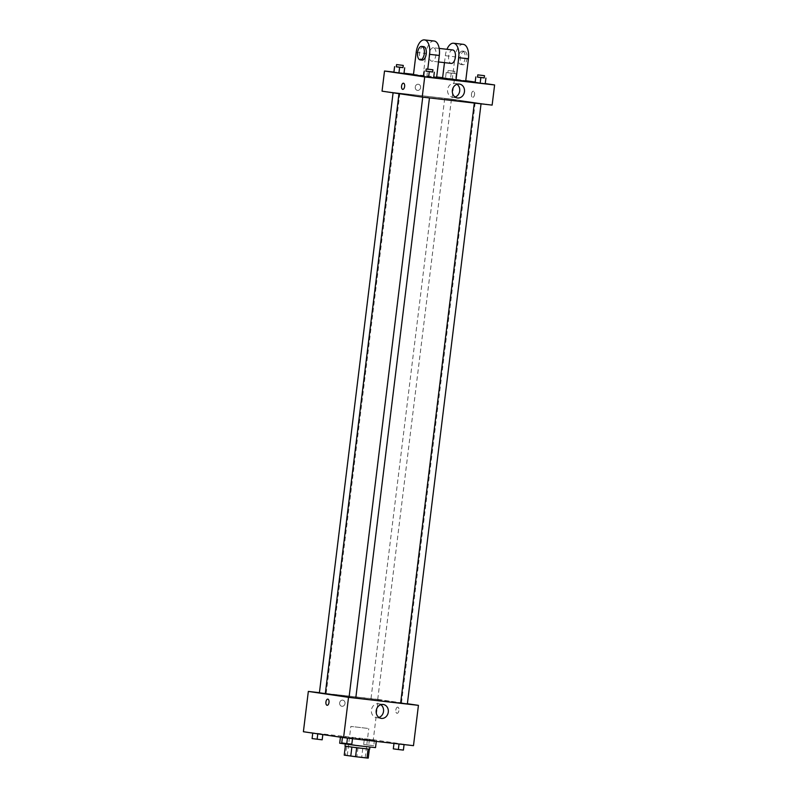 <?xml version="1.0" encoding="UTF-8"?>
<svg xmlns="http://www.w3.org/2000/svg" width="798" height="798" viewBox="0 0 798 798"><rect width="100%" height="100%" fill="white"/><g stroke="black" fill="none" stroke-linecap="round" stroke-linejoin="round"><path stroke-width="0.6" stroke-dasharray="3.99 2.99" d="M367.579 728.384L350.851 726.399L367.579 728.384M364.008 757.501L347.28 755.516L364.008 757.501M345.514 755.217L361.703 757.132L362.801 748.175L346.611 746.26L345.514 755.217L344.227 755.127M361.703 757.132L368.247 758.1M358.013 747.566L356.915 756.524M362.801 748.175L369.344 749.172M346.611 746.26L345.315 746.22M369.354 749.142L345.325 746.17M345.015 746.14L369.654 749.172M351.469 744.514L369.933 746.928L351.469 744.514M375.529 747.616L339.689 743.217M373.973 740.474L340.517 736.494L373.973 740.474M312.776 732.983L322.861 734.22L312.756 733.113M342.432 737.352L352.507 738.589L342.412 737.482M303.39 731.726L373.294 739.746L413.484 745.661M364.357 738.888L374.452 740.045L364.367 738.808L374.452 740.045L364.357 738.888L363.669 744.494L373.743 745.731L363.669 744.494M394.003 743.257L404.097 744.414L393.983 743.427M319.429 692.684L378.252 699.427L373.294 739.746M345.005 703.567A3.102 2.683 98.4 0 0 339.669 702.868A3.102 2.683 98.4 0 0 345.005 703.567A3.102 2.683 98.4 0 0 339.669 702.868A3.102 2.683 98.4 0 0 345.005 703.567M407.359 703.936L400.646 703.108A38.364 0.539 7 0 0 401.464 703.058A38.364 0.539 7 0 0 396.397 702.17A38.364 0.539 7 0 0 353.594 696.664A38.364 0.539 7 0 0 325.305 693.711M349.075 697.123A38.364 0.539 7 0 0 355.788 697.981M378.252 699.427L407.389 703.726M355.778 698.021L349.065 697.203M325.325 693.582L319.409 692.834M377.264 699.487L370.99 698.739L377.264 699.487M397.753 707.148A3.102 1.546 -83.5 0 0 397.733 707.148A3.102 1.546 -83.5 0 0 395.838 710.05A3.102 1.546 -83.5 0 0 397.025 713.312A3.102 1.546 -83.5 0 0 398.92 710.429A3.102 1.546 -83.5 0 0 397.753 707.148A3.102 1.546 -83.5 0 0 397.733 707.148A3.102 1.546 -83.5 0 0 395.838 710.05A3.102 1.546 -83.5 0 0 397.025 713.312A3.102 1.546 -83.5 0 0 398.92 710.429A3.102 1.546 -83.5 0 0 397.753 707.148L397.733 707.148M327.828 699.128L327.818 699.128A3.102 1.546 96.5 0 1 329.015 702.39A3.102 1.546 96.5 0 1 327.12 705.302L327.12 705.302M378.92 717.452A7.022 6.085 -81.6 0 1 376.447 717.671A7.022 6.085 -81.6 0 1 371.449 709.831A7.022 6.085 -81.6 0 1 378.501 703.766A7.022 6.085 -81.6 0 1 380.796 704.684M470.102 101.915A38.364 0.539 7 0 0 427.299 96.408A38.364 0.539 7 0 0 399.01 93.456A38.364 0.539 7 0 0 437.025 98.663A38.364 0.539 7 0 0 475.169 102.812A38.364 0.539 7 0 0 470.102 101.915M474.79 102.942L481.064 103.69L474.79 102.942M399.389 93.326L393.115 92.578L399.389 93.326M450.97 99.241L444.695 98.493L450.97 99.241M429.035 97.695L422.76 96.947L429.035 97.695M451.947 99.181L382.043 91.162L451.947 99.181L492.137 105.107L451.947 99.181L454.421 79.022L465.743 80.688M393.314 748.863L403.409 750.02M401.274 749.771L395 749.023L401.274 749.791M394.013 743.177L393.324 748.783M399.06 743.756L398.372 749.362M341.744 742.948L351.828 744.105M349.694 743.856L343.429 743.118L349.694 743.856M342.442 737.272L341.753 742.868M347.479 737.851L346.791 743.447M349.694 743.876L343.419 743.128L349.694 743.876M371.629 745.402L365.354 744.654L371.629 745.402M364.367 738.808L363.679 744.404M369.414 739.387L368.726 744.983M374.452 740.045L373.763 745.641M374.432 740.125L373.743 745.731M369.394 739.547L368.706 745.152M371.629 745.422L365.354 744.674L371.629 745.422M312.088 738.579L322.183 739.736M320.048 739.487L313.774 738.739L320.048 739.507M312.786 732.893L312.098 738.499M317.833 733.472L317.145 739.078M477.513 77.047L484.236 77.875M484.226 77.935L477.503 77.107M475.827 76.857L475.129 82.543L485.224 83.69L480.187 83.032L480.875 77.436M425.933 71.142L432.656 71.96M432.646 72.02L425.923 71.192M424.257 70.942L423.548 76.628L433.643 77.785L428.606 77.127L429.294 71.521M446.172 72.568L456.257 73.725L446.172 72.568L445.484 78.164L455.558 79.401L445.484 78.164M454.132 73.476L447.858 72.738L454.132 73.476M446.182 72.488L445.493 78.084M451.229 73.067L450.541 78.663M456.257 73.725L455.568 79.321M456.247 73.805L455.558 79.401M451.209 73.226L450.521 78.822M454.401 71.241L448.127 70.493L454.401 71.241M396.287 66.773L403 67.591M403 67.65L396.277 66.823M394.601 66.573L393.903 72.259L403.997 73.416L398.96 72.758L399.648 67.152M471.468 94.074A3.102 1.546 96.5 0 1 473.354 91.221A3.102 1.546 96.5 0 1 474.541 94.473A3.102 1.546 96.5 0 1 472.655 97.386A3.102 1.546 96.5 0 1 471.468 94.074A3.102 1.546 -83.5 0 0 472.655 97.386A3.102 1.546 -83.5 0 0 474.551 94.473A3.102 1.546 -83.5 0 0 473.364 91.221A3.102 1.546 -83.5 0 0 471.468 94.074M475.189 82.084L485.244 83.561M456.975 84.279A7.022 6.085 98.4 0 0 454.67 83.361A7.022 6.085 98.4 0 0 447.608 89.625A7.022 6.085 98.4 0 0 452.626 97.266A7.022 6.085 98.4 0 0 455.089 97.047M402.741 89.366L402.741 89.366A3.102 1.546 -83.5 0 0 404.636 86.513A3.102 1.546 -83.5 0 0 403.449 83.201L403.449 83.201M418.332 84.249A3.102 2.683 98.4 0 0 417.504 90.403A3.102 2.683 98.4 0 0 418.332 84.249A3.102 2.683 -81.6 0 1 417.504 90.403A3.102 2.683 -81.6 0 1 418.332 84.249M393.923 72.089L404.017 73.246M413.504 74.334L436.656 76.987M442.631 77.665L454.421 79.022M393.913 72.179L398.96 72.758M423.568 76.548L428.606 77.127M475.139 82.453L480.187 83.032M413.444 74.763L436.556 77.855M423.598 76.259L433.673 77.516M442.571 78.104L465.683 81.187M452.795 49.965A6.773 3.382 -83.5 0 0 448.666 56.309A6.773 3.382 -83.5 0 0 451.249 63.421M444.476 62.643L445.324 55.7A13.536 6.763 96.5 0 1 446.97 49.296M433.424 47.75A6.773 3.382 -83.5 0 0 433.374 47.74A6.773 3.382 -83.5 0 0 429.244 54.084A6.773 3.382 -83.5 0 0 431.828 61.197A6.773 3.382 -83.5 0 0 435.957 54.902A6.773 3.382 -83.5 0 0 433.424 47.75M434.142 41.017A13.536 6.763 -83.5 0 0 425.903 53.476L423.159 75.88M462.561 51.082A6.773 3.382 -83.5 0 0 462.501 51.082A6.773 3.382 -83.5 0 0 458.371 57.416A6.773 3.382 -83.5 0 0 460.965 64.528A6.773 3.382 -83.5 0 0 465.084 58.244A6.773 3.382 -83.5 0 0 462.561 51.082M463.279 44.349A13.536 6.763 -83.5 0 0 455.04 56.818L452.286 79.211M464.496 51.311A6.773 3.382 -83.5 0 0 464.446 51.301A6.773 3.382 -83.5 0 0 460.316 57.646A6.773 3.382 -83.5 0 0 462.9 64.758A6.773 3.382 -83.5 0 0 467.03 58.463A6.773 3.382 -83.5 0 0 464.496 51.311M423.668 46.623A6.773 3.382 -83.5 0 0 419.539 52.917A6.773 3.382 -83.5 0 0 422.072 60.069M426.84 76.738L427.778 69.107M445.324 55.7L455.04 56.818M416.197 52.369L425.903 53.476M365.195 757.711L368.776 728.604M347.28 755.516L350.851 726.399M340.517 736.494L340.437 737.192M376.357 740.893L376.297 741.402M376.447 717.671L381.215 718.38M378.501 703.766L383.269 704.474M475.169 102.812L401.464 703.058M399.838 93.406L326.133 693.652M444.695 98.493L370.99 698.739M451.409 99.321L377.713 699.567M448.127 70.493L447.858 72.738M454.85 71.321L454.571 73.556M459.449 84.069L454.67 83.361M457.394 97.964L452.626 97.266M439.199 48.409L433.374 47.74M438.501 61.955L431.828 61.197M464.446 51.301L462.501 51.082M462.9 64.758L460.965 64.528"/><path stroke-width="1.2" d="M368.058 749.063L366.96 758.01L355.559 756.704L344.227 755.127L345.315 746.22M366.96 758.01L368.247 758.1L369.344 749.172M369.913 747.108L369.654 749.172L357.314 747.826L345.015 746.14L345.275 744.085M356.666 747.746L355.559 756.704M351.868 747.137L350.771 756.095M340.437 737.192L339.689 743.217L357.584 745.671L375.529 747.616L376.297 741.402M407.389 703.726L418.431 705.352L413.484 745.661L343.579 737.651L303.39 731.726L308.337 691.417L319.429 692.684M398.98 93.665L325.305 693.711A38.364 0.539 7 0 0 349.075 697.123M355.788 697.981A38.364 0.539 7 0 0 400.646 703.068L474.321 103.062M418.431 705.352L348.526 697.342L308.337 691.417M422.741 97.147L349.065 697.203L355.778 698.021L429.464 97.915M393.085 92.797L319.409 692.834L325.325 693.582M481.044 103.83L407.359 703.936L400.646 703.108M348.526 697.342L343.579 737.651M388.287 712.115A7.022 6.085 -81.6 0 1 381.215 718.38A7.022 6.085 -81.6 0 1 376.227 710.539A7.022 6.085 -81.6 0 1 383.269 704.474A7.022 6.085 -81.6 0 1 388.287 712.115M327.12 705.302A3.102 1.546 96.5 0 1 327.09 705.292A3.102 1.546 96.5 0 1 325.933 702.011A3.102 1.546 96.5 0 1 327.818 699.128A3.102 1.546 96.5 0 1 329.005 702.39A3.102 1.546 96.5 0 1 327.12 705.302A3.102 1.546 96.5 0 1 327.09 705.292A3.102 1.546 96.5 0 1 325.933 702.011A3.102 1.546 96.5 0 1 327.828 699.128M380.796 704.684A7.022 6.085 -81.6 0 1 383.519 711.417A7.022 6.085 -81.6 0 1 378.92 717.452M485.244 83.561L494.61 84.947L492.137 105.107L422.222 97.087L382.043 91.162L384.516 71.012L393.923 72.089M403.399 750.1L404.077 744.584L403.399 750.1L398.352 749.522L393.314 748.863L393.983 743.427M399.03 744.005L398.352 749.522M351.818 744.185L352.497 738.679L351.818 744.185L346.771 743.606L341.744 742.948L342.412 737.482M347.449 738.1L346.771 743.606M322.173 739.816L322.811 734.589L322.173 739.816L312.088 738.579L312.756 733.113M317.784 733.851L317.125 739.237M484.236 77.875L477.513 77.047M477.783 74.862L477.503 77.107L484.226 77.935L484.496 75.69L477.783 74.862L484.496 75.69M475.817 76.937L475.129 82.543L480.167 83.201L475.129 82.543M485.912 78.094L485.214 83.78L480.167 83.201L480.855 77.596M485.902 78.174L485.214 83.78L480.167 83.201M432.656 71.96L425.933 71.142M426.202 68.957L425.923 71.192L432.646 72.02L432.925 69.775L426.202 68.957L432.925 69.775M424.237 71.032L423.548 76.628L428.586 77.286L423.548 76.628M434.331 72.189L433.633 77.865L428.586 77.286L429.274 71.69M434.321 72.269L433.633 77.865L428.586 77.286M403 67.591L396.287 66.773M396.556 64.578L396.277 66.823L403 67.65L403.269 65.406L396.556 64.578L403.269 65.406M394.591 66.653L393.903 72.259L398.94 72.917L393.903 72.259M404.686 67.81L403.988 73.496L398.94 72.917L399.628 67.321M404.676 67.89L403.988 73.496L398.94 72.917M465.743 80.688L475.189 82.084M452.376 90.324A7.022 6.085 -81.6 0 1 459.449 84.069A7.022 6.085 -81.6 0 1 464.436 91.9A7.022 6.085 -81.6 0 1 457.394 97.964A7.022 6.085 -81.6 0 1 452.376 90.324M494.61 84.947L424.706 76.927L422.222 97.087L382.043 91.162M492.137 105.107L422.222 97.087M455.089 97.047A7.022 6.085 98.4 0 0 459.668 91.201A7.022 6.085 98.4 0 0 456.975 84.279M404.626 86.513A3.102 1.546 96.5 0 1 402.741 89.366A3.102 1.546 96.5 0 1 401.554 86.114A3.102 1.546 96.5 0 1 403.449 83.201A3.102 1.546 96.5 0 1 404.626 86.513M424.706 76.927L384.516 71.012M403.449 83.201A3.102 1.546 -83.5 0 0 401.554 86.114A3.102 1.546 -83.5 0 0 402.741 89.366M404.017 73.246L413.504 74.334M436.656 76.987L442.631 77.665M433.673 77.516L436.556 77.855L439.299 55.451A13.536 6.763 -83.5 0 0 434.142 41.017L424.436 39.9A13.536 6.763 -83.5 0 0 416.197 52.369L413.444 74.763L423.598 76.259M444.476 62.643L442.571 78.104L465.683 81.187L468.426 58.793A13.536 6.763 -83.5 0 0 463.279 44.349L453.563 43.242A13.536 6.763 96.5 0 1 458.72 57.675L468.426 58.793M438.501 61.955L451.249 63.421A6.773 3.382 -83.5 0 0 455.379 57.127A6.773 3.382 -83.5 0 0 452.845 49.975A6.773 3.382 -83.5 0 0 452.795 49.965L439.199 48.409M455.967 80.079L458.72 57.675M446.97 49.296A13.536 6.763 96.5 0 1 453.563 43.242M422.072 60.069A6.773 3.382 -83.5 0 0 422.122 60.079A6.773 3.382 -83.5 0 0 426.252 53.735A6.773 3.382 -83.5 0 0 423.668 46.623L421.723 46.404A6.773 3.382 96.5 0 1 424.317 53.516A6.773 3.382 96.5 0 1 420.177 59.86A6.773 3.382 96.5 0 1 420.127 59.85A6.773 3.382 96.5 0 1 417.593 52.688A6.773 3.382 96.5 0 1 421.723 46.404M427.778 69.107L429.593 54.344A13.536 6.763 -83.5 0 0 424.436 39.9M429.593 54.344L439.299 55.451M420.177 59.86L422.122 60.079"/></g></svg>
